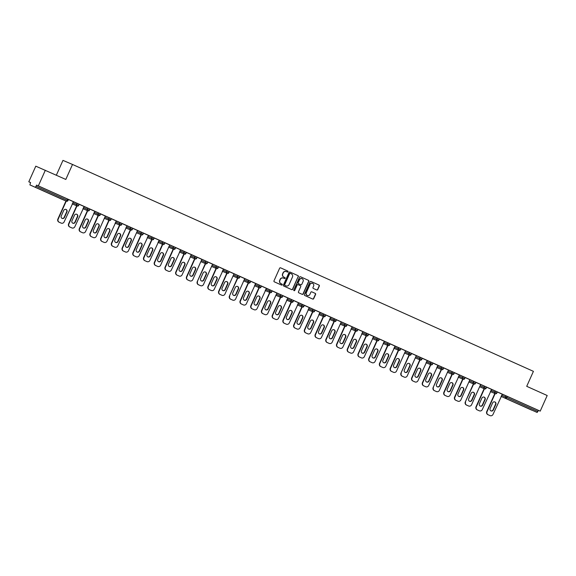 <?xml version="1.0" encoding="UTF-8"?>
<svg xmlns="http://www.w3.org/2000/svg" width="576" height="576" viewBox="0 0 576 576"><rect width="100%" height="100%" fill="white"/><g stroke="black" fill="none" stroke-linecap="round" stroke-linejoin="round"><path stroke-width="0.86" d="M288.036 271.757A0.54 0.518 113.1 0 0 287.784 271.058L280.613 267.84A0.77 0.742 113.1 0 0 279.626 268.236L273.989 280.836A0.77 0.742 113.1 0 0 274.349 281.844L281.52 285.062A0.54 0.518 113.1 0 0 282.211 284.782A0.54 0.518 113.1 0 0 281.959 284.076L281.03 283.666A2.455 2.369 113.1 0 1 279.871 280.454L280.346 279.403A2.455 2.369 113.1 0 1 283.507 278.129L284.436 278.546A0.54 0.518 113.1 0 0 285.127 278.273A0.54 0.518 113.1 0 0 284.868 277.567L283.946 277.15A2.455 2.369 113.1 0 1 282.787 273.946L283.255 272.894A2.455 2.369 113.1 0 1 286.416 271.62L287.345 272.038A0.54 0.518 113.1 0 0 288.036 271.757M287.215 271.98A0.54 0.518 113.1 0 0 287.59 270.972L280.548 267.811M281.383 284.998A0.54 0.518 113.1 0 0 281.765 283.997L281.03 283.666M284.299 278.489A0.54 0.518 113.1 0 0 284.681 277.488L283.946 277.15M525.29 407.167L518.234 404.042L525.29 407.167M44.726 191.462L37.67 188.338L44.726 191.462M316.764 289.987A0.77 0.742 113.1 0 0 317.75 289.591L319.327 286.056A0.77 0.742 113.1 0 0 318.967 285.055L311.011 281.484A0.77 0.742 113.1 0 0 310.018 281.88L304.38 294.48A0.77 0.742 113.1 0 0 304.747 295.481L312.703 299.059A0.77 0.742 113.1 0 0 313.69 298.663L315.605 294.386A0.77 0.742 113.1 0 0 315.245 293.386L311.832 291.859A0.77 0.742 113.1 0 0 310.846 292.255L309.902 294.372A2.052 1.98 113.1 0 1 307.289 295.452A2.052 1.98 113.1 0 1 306.288 292.752L310.003 284.458A2.052 1.98 113.1 0 1 312.61 283.378A2.052 1.98 113.1 0 1 313.61 286.078L312.991 287.46A0.77 0.742 113.1 0 0 313.351 288.461L316.764 289.987M61.056 198.886A1.174 1.13 113.1 0 1 61.034 198.878A1.174 1.174 0 0 0 61.034 198.878A1.174 1.13 113.1 0 0 61.034 198.878L29.88 184.889L66.42 201.175L29.88 184.889L30.586 182.556L28.8 181.793L35.791 166.176L65.808 179.446L72.511 164.462L533.419 371.347L526.716 386.323L547.2 395.518L540.209 411.142L38.34 185.875L36.554 185.112L36.043 186.25L67.183 200.225L67.694 199.087L36.554 185.112M45.331 170.251L38.34 185.875M298.346 276.638A0.77 0.742 113.1 0 0 297.986 275.638L290.03 272.066A0.77 0.742 113.1 0 0 289.037 272.462L283.399 285.062A0.77 0.742 113.1 0 0 283.766 286.063L291.722 289.642A0.77 0.742 113.1 0 0 292.709 289.246L298.159 276.559A0.77 0.742 113.1 0 0 297.799 275.558L289.958 272.038M300.521 276.775L308.477 280.346A0.77 0.742 113.1 0 1 308.837 281.347L303.199 293.954A0.77 0.742 113.1 0 1 302.227 294.35A0.77 0.742 113.1 0 0 302.227 294.35L298.807 292.817A0.77 0.742 113.1 0 1 298.447 291.816L300.73 286.704A0.77 0.742 113.1 0 0 300.37 285.703L298.109 284.688A0.77 0.742 113.1 0 0 297.122 285.084L294.746 290.405A0.54 0.518 113.1 0 1 294.062 290.686A0.54 0.518 113.1 0 1 293.796 289.98L299.527 277.171A0.77 0.742 113.1 0 1 300.506 276.768L300.521 276.775A0.77 0.742 113.1 0 0 300.506 276.768M72.511 164.462L62.971 160.387L56.347 175.198M35.28 187.2L36.043 186.25M540.209 411.142L538.43 410.378L537.156 412.466L501.07 396.389L531.749 410.155M30.571 182.592L28.8 181.793M58.975 222.134A2.347 2.261 -66.9 0 1 57.874 219.067L58.162 219.19A2.347 2.261 113.1 0 0 59.263 222.257L61.121 223.092A2.347 2.261 113.1 0 0 64.138 221.875L73.476 201.744L68.458 199.49M502.07 394.15L507.29 396.403L506.779 397.541L537.919 411.516M538.43 410.378L507.29 396.403M67.694 199.087L68.436 199.426M491.342 389.333L497.318 391.932M475.891 382.37L486.59 387.115M455.688 400.205A2.347 2.261 -66.9 0 1 454.586 397.138L454.874 397.26A2.347 2.261 113.1 0 0 455.976 400.327L457.834 401.155A2.347 2.261 113.1 0 0 460.85 399.946L469.915 379.685L475.87 382.306M459.18 374.897L465.149 377.489M443.722 367.927L454.428 372.679M437.738 365.27L443.707 367.87M427.01 360.461L432.986 363.053M411.559 353.491L422.266 358.243M391.356 371.326A2.347 2.261 -66.9 0 1 390.254 368.258L390.542 368.381A2.347 2.261 113.1 0 0 391.644 371.448L393.502 372.283A2.347 2.261 113.1 0 0 396.518 371.066L405.583 350.813L411.538 353.426M394.848 346.025L400.817 348.617M384.127 341.208L390.096 343.807M373.406 336.398L379.375 338.99M362.686 331.582L368.654 334.181M351.958 326.772L357.934 329.364M327.024 342.454A2.347 2.261 -66.9 0 1 325.922 339.386L326.21 339.509A2.347 2.261 113.1 0 0 327.312 342.576L329.17 343.404A2.347 2.261 113.1 0 0 332.186 342.194L341.251 321.934L347.206 324.554M330.516 317.146L336.485 319.738M319.795 312.336L325.764 314.928M309.074 307.519L315.043 310.118M298.354 302.71L304.322 305.302M287.626 297.893L293.602 300.492M262.692 313.574A2.347 2.261 -66.9 0 1 261.59 310.507L261.878 310.63A2.347 2.261 113.1 0 0 262.98 313.697L264.838 314.532A2.347 2.261 113.1 0 0 267.854 313.315L276.919 293.062L282.874 295.675M266.184 288.274L272.153 290.866M255.463 283.457L261.432 286.056M244.742 278.647L250.711 281.239M219.809 294.322A2.347 2.261 -66.9 0 1 218.7 291.262L218.988 291.384A2.347 2.261 113.1 0 0 220.09 294.444L221.947 295.279A2.347 2.261 113.1 0 0 224.964 294.062L234.029 273.809L239.99 276.43M223.294 269.021L229.27 271.613M207.842 262.051L218.542 266.803M187.639 279.886A2.347 2.261 -66.9 0 1 186.538 276.818L186.818 276.941A2.347 2.261 113.1 0 0 187.927 280.008L189.785 280.843A2.347 2.261 113.1 0 0 192.802 279.626L201.866 259.373L207.821 261.986M191.131 254.585L197.1 257.177M180.41 249.768L186.379 252.367M155.477 265.45A2.347 2.261 -66.9 0 1 154.368 262.382L154.656 262.505A2.347 2.261 113.1 0 0 155.758 265.572L157.615 266.407A2.347 2.261 113.1 0 0 160.632 265.19L169.697 244.93L175.658 247.55M158.962 240.142L164.938 242.741M148.241 235.332L154.21 237.924M123.307 251.014A2.347 2.261 -66.9 0 1 122.206 247.946L122.494 248.069A2.347 2.261 113.1 0 0 123.595 251.136L125.453 251.964A2.347 2.261 113.1 0 0 128.47 250.754L137.534 230.494L143.489 233.114M126.799 225.706L132.768 228.305M116.078 220.896L122.047 223.488M91.145 236.57A2.347 2.261 -66.9 0 1 90.036 233.51L90.324 233.633A2.347 2.261 113.1 0 0 91.426 236.693L93.283 237.528A2.347 2.261 113.1 0 0 96.307 236.311L105.365 216.058L111.326 218.678M94.63 211.27L100.606 213.862M83.909 206.453L89.878 209.052M73.188 201.643L79.157 204.235M69.696 226.951A2.347 2.261 -66.9 0 1 68.594 223.884L68.882 224.006A2.347 2.261 113.1 0 0 69.984 227.074L71.842 227.902A2.347 2.261 113.1 0 0 74.858 226.692L84.197 206.554L79.178 204.3M80.424 231.761A2.347 2.261 -66.9 0 1 79.315 228.694L79.603 228.816A2.347 2.261 113.1 0 0 80.705 231.883L82.562 232.718A2.347 2.261 113.1 0 0 85.579 231.502L94.918 211.37L89.899 209.117M105.365 216.065L100.62 213.926M101.866 241.387A2.347 2.261 -66.9 0 1 100.757 238.32L101.045 238.442A2.347 2.261 113.1 0 0 102.154 241.51L104.004 242.345A2.347 2.261 113.1 0 0 107.028 241.128L116.359 220.99L111.341 218.736M112.586 246.197A2.347 2.261 -66.9 0 1 111.485 243.137L111.766 243.252A2.347 2.261 113.1 0 0 112.874 246.319L114.732 247.154A2.347 2.261 113.1 0 0 117.749 245.938L127.087 225.806L122.062 223.553M137.527 230.501L132.79 228.362M134.028 255.823A2.347 2.261 -66.9 0 1 132.926 252.756L133.214 252.878A2.347 2.261 113.1 0 0 134.316 255.946L136.174 256.781A2.347 2.261 113.1 0 0 139.19 255.564L148.529 235.433L143.51 233.179M144.756 260.64A2.347 2.261 -66.9 0 1 143.647 257.573L143.935 257.695A2.347 2.261 113.1 0 0 145.037 260.755L146.894 261.59A2.347 2.261 113.1 0 0 149.911 260.381L159.25 240.242L154.231 237.989M169.697 244.937L164.952 242.806M166.198 270.259A2.347 2.261 -66.9 0 1 165.089 267.199L165.377 267.322A2.347 2.261 113.1 0 0 166.486 270.382L168.336 271.217A2.347 2.261 113.1 0 0 171.36 270L180.691 249.869L175.673 247.615M176.918 275.076A2.347 2.261 -66.9 0 1 175.817 272.009L176.098 272.131A2.347 2.261 113.1 0 0 177.206 275.198L179.064 276.026A2.347 2.261 113.1 0 0 182.081 274.817L191.419 254.678L186.394 252.425M201.859 259.373L197.122 257.242M209.088 289.512A2.347 2.261 -66.9 0 1 207.979 286.445L208.267 286.567A2.347 2.261 113.1 0 0 209.369 289.634L211.226 290.47A2.347 2.261 113.1 0 0 214.243 289.253L223.582 269.122L218.563 266.868M234.029 273.816L229.284 271.678M244.75 278.626L240.005 276.494M241.25 303.948A2.347 2.261 -66.9 0 1 240.149 300.888L240.43 301.01A2.347 2.261 113.1 0 0 241.538 304.07L243.389 304.906A2.347 2.261 113.1 0 0 246.413 303.689L255.751 283.558L250.726 281.304M251.971 308.765A2.347 2.261 -66.9 0 1 250.87 305.698L251.15 305.82A2.347 2.261 113.1 0 0 252.259 308.887L254.117 309.715A2.347 2.261 113.1 0 0 257.134 308.506L266.472 288.367L261.454 286.114M276.912 293.062L272.174 290.93M273.413 318.391A2.347 2.261 -66.9 0 1 272.311 315.324L272.599 315.446A2.347 2.261 113.1 0 0 273.701 318.514L275.558 319.342A2.347 2.261 113.1 0 0 278.575 318.132L287.914 297.994L282.895 295.74M284.141 323.201A2.347 2.261 -66.9 0 1 283.032 320.134L283.32 320.256A2.347 2.261 113.1 0 0 284.422 323.323L286.279 324.158A2.347 2.261 113.1 0 0 289.296 322.942L298.634 302.81L293.616 300.557M294.862 328.01A2.347 2.261 -66.9 0 1 293.753 324.95L294.041 325.073A2.347 2.261 113.1 0 0 295.15 328.133L297 328.968A2.347 2.261 113.1 0 0 300.024 327.751L309.355 307.62L304.337 305.366M305.582 332.827A2.347 2.261 -66.9 0 1 304.481 329.76L304.762 329.882A2.347 2.261 113.1 0 0 305.87 332.95L307.721 333.778A2.347 2.261 113.1 0 0 310.745 332.568L320.083 312.43L315.058 310.176M316.303 337.637A2.347 2.261 -66.9 0 1 315.202 334.57L315.482 334.692A2.347 2.261 113.1 0 0 316.591 337.759L318.449 338.594A2.347 2.261 113.1 0 0 321.466 337.378L330.804 317.246L325.786 314.993M341.244 321.941L336.506 319.802M337.745 347.263A2.347 2.261 -66.9 0 1 336.643 344.196L336.931 344.318A2.347 2.261 113.1 0 0 338.033 347.386L339.89 348.221A2.347 2.261 113.1 0 0 342.907 347.004L352.246 326.873L347.227 324.619M348.473 352.073A2.347 2.261 -66.9 0 1 347.364 349.013L347.652 349.135A2.347 2.261 113.1 0 0 348.754 352.195L350.611 353.03A2.347 2.261 113.1 0 0 353.628 351.814L362.966 331.682L357.948 329.429M359.194 356.89A2.347 2.261 -66.9 0 1 358.085 353.822L358.373 353.945A2.347 2.261 113.1 0 0 359.482 357.012L361.332 357.847A2.347 2.261 113.1 0 0 364.356 356.63L373.687 336.492L368.669 334.246M369.914 361.699A2.347 2.261 -66.9 0 1 368.813 358.639L369.094 358.762A2.347 2.261 113.1 0 0 370.202 361.822L372.053 362.657A2.347 2.261 113.1 0 0 375.077 361.44L384.415 341.309L379.39 339.055M380.635 366.516A2.347 2.261 -66.9 0 1 379.534 363.449L379.814 363.571A2.347 2.261 113.1 0 0 380.923 366.638L382.781 367.466A2.347 2.261 113.1 0 0 385.798 366.257L395.136 346.118L390.11 343.865M405.576 350.813L400.838 348.682M412.805 380.952A2.347 2.261 -66.9 0 1 411.696 377.885L411.984 378.007A2.347 2.261 113.1 0 0 413.086 381.074L414.943 381.91A2.347 2.261 113.1 0 0 417.96 380.693L427.298 360.562L422.28 358.308M423.526 385.762A2.347 2.261 -66.9 0 1 422.417 382.702L422.705 382.824A2.347 2.261 113.1 0 0 423.814 385.884L425.664 386.719A2.347 2.261 113.1 0 0 428.688 385.502L438.019 365.371L433.001 363.118M444.967 395.388A2.347 2.261 -66.9 0 1 443.866 392.321L444.146 392.443A2.347 2.261 113.1 0 0 445.255 395.51L447.113 396.346A2.347 2.261 113.1 0 0 450.13 395.129L459.468 374.998L454.442 372.744M469.908 379.692L465.17 377.554M477.137 409.824A2.347 2.261 -66.9 0 1 476.028 406.764L476.316 406.886A2.347 2.261 113.1 0 0 477.418 409.946L479.275 410.782A2.347 2.261 113.1 0 0 482.292 409.565L491.63 389.434L486.612 387.18M487.858 414.641A2.347 2.261 -66.9 0 1 486.749 411.574L487.037 411.696A2.347 2.261 113.1 0 0 488.146 414.763L489.996 415.598A2.347 2.261 113.1 0 0 493.02 414.382L502.351 394.243L497.333 391.997M286.344 271.591L286.229 271.541A2.455 2.369 113.1 0 0 283.068 272.808L283.255 272.894M283.752 277.07A2.455 2.369 113.1 0 1 282.593 273.859L283.068 272.808M283.428 278.1L283.313 278.05A2.455 2.369 113.1 0 0 280.152 279.324L280.346 279.403M280.843 283.579A2.455 2.369 113.1 0 1 279.684 280.375L280.152 279.324M291.6 289.584A0.77 0.742 113.1 0 0 292.522 289.159L298.159 276.559M290.333 273.377A0.54 0.518 113.1 0 0 289.642 273.658L284.688 284.717A0.54 0.518 113.1 0 0 284.947 285.422L285.919 285.862A2.455 2.369 113.1 0 0 289.08 284.587L292.464 277.027A2.455 2.369 113.1 0 0 291.312 273.816L290.131 273.29A0.54 0.518 113.1 0 0 289.447 273.571L289.642 273.658M285.804 285.811A2.455 2.369 113.1 0 1 285.732 285.775L284.753 285.336A0.54 0.518 113.1 0 1 284.501 284.638L289.447 273.571M300.449 276.746L308.477 280.346M302.09 294.293A0.77 0.742 113.1 0 0 303.012 293.868L308.65 281.268A0.77 0.742 113.1 0 0 308.29 280.267M298.087 284.681L297.922 284.609A0.77 0.742 113.1 0 0 296.935 285.005L294.746 290.405M293.969 290.635A0.54 0.518 113.1 0 0 294.552 290.326M303.106 281.405A2.052 1.98 113.1 0 0 302.105 278.705A2.052 1.98 113.1 0 0 299.498 279.785L298.188 282.708A0.77 0.742 113.1 0 0 298.548 283.709L300.809 284.724A0.77 0.742 113.1 0 0 301.795 284.328L303.106 281.405M302.011 278.669A2.052 1.98 113.1 0 0 299.304 279.698L299.498 279.785M300.629 284.645L300.622 284.638A0.77 0.742 113.1 0 0 300.629 284.645L298.361 283.63A0.77 0.742 113.1 0 1 297.994 282.622L299.304 279.698M312.516 283.342A2.052 1.98 113.1 0 0 309.809 284.371L310.003 284.458M307.195 295.409A2.052 1.98 113.1 0 1 306.101 292.673L309.809 284.371M312.581 299.002A0.77 0.742 113.1 0 0 313.502 298.577L315.41 294.307A0.77 0.742 113.1 0 0 315.05 293.306L311.767 291.83M316.642 289.937A0.77 0.742 113.1 0 0 317.556 289.512L319.14 285.977A0.77 0.742 113.1 0 0 318.78 284.976L310.939 281.455M57.874 219.067L65.966 200.981M65.916 209.412A1.836 1.771 -66.9 0 1 66.672 211.759L64.181 217.318A1.836 1.771 -66.9 0 1 61.992 218.34M58.162 219.19L66.247 201.103M61.121 223.092L59.263 222.257M63.727 210.427A1.836 1.771 -66.9 0 1 66.067 209.47A1.836 1.771 -66.9 0 1 66.96 211.882L64.469 217.44A1.836 1.771 -66.9 0 1 62.136 218.405A1.836 1.771 -66.9 0 1 61.243 215.993L63.727 210.427M68.594 223.884L76.687 205.79M76.644 214.222A1.836 1.771 -66.9 0 1 77.393 216.569L74.909 222.134A1.836 1.771 -66.9 0 1 72.713 223.15M68.882 224.006L76.975 205.913M71.842 227.902L69.984 227.074M74.448 215.244A1.836 1.771 -66.9 0 1 76.788 214.279A1.836 1.771 -66.9 0 1 77.681 216.691L75.19 222.257A1.836 1.771 -66.9 0 1 72.857 223.222A1.836 1.771 -66.9 0 1 71.964 220.802L74.448 215.244M79.315 228.694L87.408 210.607M87.365 219.038A1.836 1.771 -66.9 0 1 88.114 221.386L85.63 226.944A1.836 1.771 -66.9 0 1 83.434 227.966M79.603 228.816L87.696 210.73M82.562 232.718L80.705 231.883M85.176 220.054A1.836 1.771 -66.9 0 1 87.509 219.089A1.836 1.771 -66.9 0 1 88.402 221.508L85.918 227.066A1.836 1.771 -66.9 0 1 83.578 228.031A1.836 1.771 -66.9 0 1 82.685 225.619L85.176 220.054M90.036 233.51L98.129 215.417M98.086 223.848A1.836 1.771 -66.9 0 1 98.842 226.195L96.35 231.761A1.836 1.771 -66.9 0 1 94.162 232.776M90.324 233.633L98.417 215.539M93.283 237.528L91.426 236.693M95.897 224.87A1.836 1.771 -66.9 0 1 98.23 223.906A1.836 1.771 -66.9 0 1 99.122 226.318L96.638 231.883A1.836 1.771 -66.9 0 1 94.298 232.848A1.836 1.771 -66.9 0 1 93.406 230.429L95.897 224.87M100.757 238.32L108.85 220.234M108.806 228.665A1.836 1.771 -66.9 0 1 109.562 231.005L107.071 236.57A1.836 1.771 -66.9 0 1 104.882 237.593M101.045 238.442L109.138 220.356M104.004 242.345L102.154 241.51M106.618 229.68A1.836 1.771 -66.9 0 1 108.95 228.715A1.836 1.771 -66.9 0 1 109.85 231.127L107.359 236.693A1.836 1.771 -66.9 0 1 105.019 237.658A1.836 1.771 -66.9 0 1 104.126 235.246L106.618 229.68M111.485 243.137L119.57 225.043M119.527 233.474A1.836 1.771 -66.9 0 1 120.283 235.822L117.792 241.387A1.836 1.771 -66.9 0 1 115.603 242.402M111.766 243.252L119.858 225.166M114.732 247.154L112.874 246.319M117.338 234.49A1.836 1.771 -66.9 0 1 119.678 233.532A1.836 1.771 -66.9 0 1 120.571 235.944L118.08 241.51A1.836 1.771 -66.9 0 1 115.74 242.467A1.836 1.771 -66.9 0 1 114.847 240.055L117.338 234.49M122.206 247.946L130.298 229.86M130.248 238.284A1.836 1.771 -66.9 0 1 131.004 240.631L128.513 246.197A1.836 1.771 -66.9 0 1 126.324 247.212M122.494 248.069L130.579 229.982M125.453 251.964L123.595 251.136M128.059 239.306A1.836 1.771 -66.9 0 1 130.399 238.342A1.836 1.771 -66.9 0 1 131.292 240.754L128.801 246.319A1.836 1.771 -66.9 0 1 126.468 247.284A1.836 1.771 -66.9 0 1 125.575 244.872L128.059 239.306M132.926 252.756L141.019 234.67M140.976 243.101A1.836 1.771 -66.9 0 1 141.725 245.448L139.241 251.006A1.836 1.771 -66.9 0 1 137.045 252.029M133.214 252.878L141.307 234.792M136.174 256.781L134.316 255.946M138.78 244.116A1.836 1.771 -66.9 0 1 141.12 243.151A1.836 1.771 -66.9 0 1 142.013 245.57L139.522 251.129A1.836 1.771 -66.9 0 1 137.189 252.094A1.836 1.771 -66.9 0 1 136.296 249.682L138.78 244.116M143.647 257.573L151.74 239.479M151.697 247.91A1.836 1.771 -66.9 0 1 152.446 250.258L149.962 255.823A1.836 1.771 -66.9 0 1 147.766 256.838M143.935 257.695L152.028 239.602M146.894 261.59L145.037 260.755M149.508 248.933A1.836 1.771 -66.9 0 1 151.841 247.968A1.836 1.771 -66.9 0 1 152.734 250.38L150.25 255.946A1.836 1.771 -66.9 0 1 147.91 256.91A1.836 1.771 -66.9 0 1 147.017 254.491L149.508 248.933M154.368 262.382L162.461 244.296M162.418 252.727A1.836 1.771 -66.9 0 1 163.174 255.074L160.682 260.633A1.836 1.771 -66.9 0 1 158.494 261.655M154.656 262.505L162.749 244.418M157.615 266.407L155.758 265.572M160.229 253.742A1.836 1.771 -66.9 0 1 162.562 252.778A1.836 1.771 -66.9 0 1 163.454 255.19L160.97 260.755A1.836 1.771 -66.9 0 1 158.63 261.72A1.836 1.771 -66.9 0 1 157.738 259.308L160.229 253.742M165.089 267.199L173.182 249.106M173.138 257.537A1.836 1.771 -66.9 0 1 173.894 259.884L171.403 265.45A1.836 1.771 -66.9 0 1 169.214 266.465M165.377 267.322L173.47 249.228M168.336 271.217L166.486 270.382M170.95 258.559A1.836 1.771 -66.9 0 1 173.282 257.594A1.836 1.771 -66.9 0 1 174.175 260.006L171.691 265.572A1.836 1.771 -66.9 0 1 169.351 266.53A1.836 1.771 -66.9 0 1 168.458 264.118L170.95 258.559M175.817 272.009L183.902 253.922M183.859 262.354A1.836 1.771 -66.9 0 1 184.615 264.694L182.124 270.259A1.836 1.771 -66.9 0 1 179.935 271.282M176.098 272.131L184.19 254.045M179.064 276.026L177.206 275.198M181.67 263.369A1.836 1.771 -66.9 0 1 184.01 262.404A1.836 1.771 -66.9 0 1 184.903 264.816L182.412 270.382A1.836 1.771 -66.9 0 1 180.072 271.346A1.836 1.771 -66.9 0 1 179.179 268.934L181.67 263.369M186.538 276.818L194.63 258.732M194.58 267.163A1.836 1.771 -66.9 0 1 195.336 269.51L192.845 275.069A1.836 1.771 -66.9 0 1 190.656 276.091M186.818 276.941L194.911 258.854M189.785 280.843L187.927 280.008M192.391 268.178A1.836 1.771 -66.9 0 1 194.731 267.221A1.836 1.771 -66.9 0 1 195.624 269.633L193.133 275.191A1.836 1.771 -66.9 0 1 190.8 276.156A1.836 1.771 -66.9 0 1 189.907 273.744L192.391 268.178M198.36 284.702L200.506 285.653L198.36 284.702A2.347 2.261 -66.9 0 1 197.258 281.635L205.351 263.542M205.308 271.973A1.836 1.771 -66.9 0 1 206.057 274.32L203.573 279.886A1.836 1.771 -66.9 0 1 201.377 280.901M197.258 281.635L205.639 263.664M197.546 281.758A2.347 2.261 113.1 0 0 198.648 284.825M200.506 285.653A2.347 2.261 113.1 0 0 203.522 284.443L212.587 264.182M203.112 272.995A1.836 1.771 -66.9 0 1 205.452 272.03A1.836 1.771 -66.9 0 1 206.345 274.442L203.854 280.008A1.836 1.771 -66.9 0 1 201.521 280.973A1.836 1.771 -66.9 0 1 200.628 278.561L203.112 272.995M207.979 286.445L216.072 268.358M216.029 276.79A1.836 1.771 -66.9 0 1 216.778 279.137L214.294 284.695A1.836 1.771 -66.9 0 1 212.098 285.718M208.267 286.567L216.36 268.481M211.226 290.47L209.369 289.634M213.833 277.805A1.836 1.771 -66.9 0 1 216.173 276.84A1.836 1.771 -66.9 0 1 217.066 279.259L214.574 284.818A1.836 1.771 -66.9 0 1 212.242 285.782A1.836 1.771 -66.9 0 1 211.349 283.37L213.833 277.805M218.7 291.262L226.793 273.168M226.75 281.599A1.836 1.771 -66.9 0 1 227.506 283.946L225.014 289.512A1.836 1.771 -66.9 0 1 222.826 290.527M218.988 291.384L227.081 273.29M221.947 295.279L220.09 294.444M224.561 282.622A1.836 1.771 -66.9 0 1 226.894 281.657A1.836 1.771 -66.9 0 1 227.786 284.069L225.302 289.634A1.836 1.771 -66.9 0 1 222.962 290.599A1.836 1.771 -66.9 0 1 222.07 288.18L224.561 282.622M230.53 299.138L232.668 300.096L230.53 299.138A2.347 2.261 -66.9 0 1 229.421 296.071L237.514 277.985M237.47 286.416A1.836 1.771 -66.9 0 1 238.226 288.756L235.735 294.322A1.836 1.771 -66.9 0 1 233.546 295.344M229.421 296.071L237.802 278.107M229.709 296.194A2.347 2.261 113.1 0 0 230.818 299.261M232.668 300.096A2.347 2.261 113.1 0 0 235.692 298.879L244.75 278.618M235.282 287.431A1.836 1.771 -66.9 0 1 237.614 286.466A1.836 1.771 -66.9 0 1 238.507 288.878L236.023 294.444A1.836 1.771 -66.9 0 1 233.683 295.409A1.836 1.771 -66.9 0 1 232.79 292.997L235.282 287.431M240.149 300.888L248.234 282.794M248.191 291.226A1.836 1.771 -66.9 0 1 248.947 293.573L246.456 299.138A1.836 1.771 -66.9 0 1 244.267 300.154M240.43 301.01L248.522 282.917M243.389 304.906L241.538 304.07M246.002 292.241A1.836 1.771 -66.9 0 1 248.342 291.283A1.836 1.771 -66.9 0 1 249.235 293.695L246.744 299.261A1.836 1.771 -66.9 0 1 244.404 300.218A1.836 1.771 -66.9 0 1 243.511 297.806L246.002 292.241M250.87 305.698L258.962 287.611M258.912 296.035A1.836 1.771 -66.9 0 1 259.668 298.382L257.177 303.948A1.836 1.771 -66.9 0 1 254.988 304.963M251.15 305.82L259.243 287.734M254.117 309.715L252.259 308.887M256.723 297.058A1.836 1.771 -66.9 0 1 259.063 296.093A1.836 1.771 -66.9 0 1 259.956 298.505L257.465 304.07A1.836 1.771 -66.9 0 1 255.132 305.035A1.836 1.771 -66.9 0 1 254.232 302.623L256.723 297.058M261.59 310.507L269.683 292.421M269.64 300.852A1.836 1.771 -66.9 0 1 270.389 303.199L267.905 308.758A1.836 1.771 -66.9 0 1 265.709 309.78M261.878 310.63L269.964 292.543M264.838 314.532L262.98 313.697M267.444 301.867A1.836 1.771 -66.9 0 1 269.784 300.902A1.836 1.771 -66.9 0 1 270.677 303.322L268.186 308.88A1.836 1.771 -66.9 0 1 265.853 309.845A1.836 1.771 -66.9 0 1 264.96 307.433L267.444 301.867M272.311 315.324L280.404 297.23M280.361 305.662A1.836 1.771 -66.9 0 1 281.11 308.009L278.626 313.574A1.836 1.771 -66.9 0 1 276.43 314.59M272.599 315.446L280.692 297.353M275.558 319.342L273.701 318.514M278.165 306.684A1.836 1.771 -66.9 0 1 280.505 305.719A1.836 1.771 -66.9 0 1 281.398 308.131L278.906 313.697A1.836 1.771 -66.9 0 1 276.574 314.662A1.836 1.771 -66.9 0 1 275.681 312.242L278.165 306.684M283.032 320.134L291.125 302.047M291.082 310.478A1.836 1.771 -66.9 0 1 291.838 312.826L289.346 318.384A1.836 1.771 -66.9 0 1 287.158 319.406M283.32 320.256L291.413 302.17M286.279 324.158L284.422 323.323M288.893 311.494A1.836 1.771 -66.9 0 1 291.226 310.529A1.836 1.771 -66.9 0 1 292.118 312.948L289.634 318.506A1.836 1.771 -66.9 0 1 287.294 319.471A1.836 1.771 -66.9 0 1 286.402 317.059L288.893 311.494M293.753 324.95L301.846 306.857M301.802 315.288A1.836 1.771 -66.9 0 1 302.558 317.635L300.067 323.201A1.836 1.771 -66.9 0 1 297.878 324.216M294.041 325.073L302.134 306.979M297 328.968L295.15 328.133M299.614 316.31A1.836 1.771 -66.9 0 1 301.946 315.346A1.836 1.771 -66.9 0 1 302.839 317.758L300.355 323.323A1.836 1.771 -66.9 0 1 298.015 324.281A1.836 1.771 -66.9 0 1 297.122 321.869L299.614 316.31M304.481 329.76L312.566 311.674M312.523 320.105A1.836 1.771 -66.9 0 1 313.279 322.445L310.788 328.01A1.836 1.771 -66.9 0 1 308.599 329.033M304.762 329.882L312.854 311.796M307.721 333.778L305.87 332.95M310.334 321.12A1.836 1.771 -66.9 0 1 312.674 320.155A1.836 1.771 -66.9 0 1 313.567 322.567L311.076 328.133A1.836 1.771 -66.9 0 1 308.736 329.098A1.836 1.771 -66.9 0 1 307.843 326.686L310.334 321.12M315.202 334.57L323.294 316.483M323.244 324.914A1.836 1.771 -66.9 0 1 324 327.262L321.509 332.827A1.836 1.771 -66.9 0 1 319.32 333.842M315.482 334.692L323.575 316.606M318.449 338.594L316.591 337.759M321.055 325.93A1.836 1.771 -66.9 0 1 323.395 324.972A1.836 1.771 -66.9 0 1 324.288 327.384L321.797 332.942A1.836 1.771 -66.9 0 1 319.464 333.907A1.836 1.771 -66.9 0 1 318.564 331.495L321.055 325.93M325.922 339.386L334.015 321.293M333.972 329.724A1.836 1.771 -66.9 0 1 334.721 332.071L332.237 337.637A1.836 1.771 -66.9 0 1 330.041 338.652M326.21 339.509L334.296 321.415M329.17 343.404L327.312 342.576M331.776 330.746A1.836 1.771 -66.9 0 1 334.116 329.782A1.836 1.771 -66.9 0 1 335.009 332.194L332.518 337.759A1.836 1.771 -66.9 0 1 330.185 338.724A1.836 1.771 -66.9 0 1 329.292 336.312L331.776 330.746M336.643 344.196L344.736 326.11M344.693 334.541A1.836 1.771 -66.9 0 1 345.442 336.888L342.958 342.446A1.836 1.771 -66.9 0 1 340.762 343.469M336.931 344.318L345.024 326.232M339.89 348.221L338.033 347.386M342.497 335.556A1.836 1.771 -66.9 0 1 344.837 334.591A1.836 1.771 -66.9 0 1 345.73 337.01L343.238 342.569A1.836 1.771 -66.9 0 1 340.906 343.534A1.836 1.771 -66.9 0 1 340.013 341.122L342.497 335.556M347.364 349.013L355.457 330.919M355.414 339.35A1.836 1.771 -66.9 0 1 356.17 341.698L353.678 347.263A1.836 1.771 -66.9 0 1 351.49 348.278M347.652 349.135L355.745 331.042M350.611 353.03L348.754 352.195M353.225 340.373A1.836 1.771 -66.9 0 1 355.558 339.408A1.836 1.771 -66.9 0 1 356.45 341.82L353.966 347.386A1.836 1.771 -66.9 0 1 351.626 348.35A1.836 1.771 -66.9 0 1 350.734 345.931L353.225 340.373M358.085 353.822L366.178 335.736M366.134 344.167A1.836 1.771 -66.9 0 1 366.89 346.507L364.399 352.073A1.836 1.771 -66.9 0 1 362.21 353.095M358.373 353.945L366.466 335.858M361.332 357.847L359.482 357.012M363.946 345.182A1.836 1.771 -66.9 0 1 366.278 344.218A1.836 1.771 -66.9 0 1 367.171 346.63L364.687 352.195A1.836 1.771 -66.9 0 1 362.347 353.16A1.836 1.771 -66.9 0 1 361.454 350.748L363.946 345.182M368.813 358.639L376.898 340.546M376.855 348.977A1.836 1.771 -66.9 0 1 377.611 351.324L375.12 356.89A1.836 1.771 -66.9 0 1 372.931 357.905M369.094 358.762L377.186 340.668M372.053 362.657L370.202 361.822M374.666 349.992A1.836 1.771 -66.9 0 1 376.999 349.034A1.836 1.771 -66.9 0 1 377.899 351.446L375.408 357.012A1.836 1.771 -66.9 0 1 373.068 357.97A1.836 1.771 -66.9 0 1 372.175 355.558L374.666 349.992M379.534 363.449L387.626 345.362M387.576 353.786A1.836 1.771 -66.9 0 1 388.332 356.134L385.841 361.699A1.836 1.771 -66.9 0 1 383.652 362.714M379.814 363.571L387.907 345.485M382.781 367.466L380.923 366.638M385.387 354.809A1.836 1.771 -66.9 0 1 387.727 353.844A1.836 1.771 -66.9 0 1 388.62 356.256L386.129 361.822A1.836 1.771 -66.9 0 1 383.796 362.786A1.836 1.771 -66.9 0 1 382.896 360.374L385.387 354.809M390.254 368.258L398.347 350.172M398.304 358.603A1.836 1.771 -66.9 0 1 399.053 360.95L396.569 366.509A1.836 1.771 -66.9 0 1 394.373 367.531M390.542 368.381L398.628 350.294M393.502 372.283L391.644 371.448M396.108 359.618A1.836 1.771 -66.9 0 1 398.448 358.654A1.836 1.771 -66.9 0 1 399.341 361.073L396.85 366.631A1.836 1.771 -66.9 0 1 394.517 367.596A1.836 1.771 -66.9 0 1 393.624 365.184L396.108 359.618M402.077 376.142L404.222 377.093L402.077 376.142A2.347 2.261 -66.9 0 1 400.975 373.075L409.068 354.982M409.025 363.413A1.836 1.771 -66.9 0 1 409.774 365.76L407.29 371.326A1.836 1.771 -66.9 0 1 405.094 372.341M400.975 373.075L409.356 355.104M401.263 373.198A2.347 2.261 113.1 0 0 402.365 376.265M404.222 377.093A2.347 2.261 113.1 0 0 407.239 375.883L416.304 355.622M406.829 364.435A1.836 1.771 -66.9 0 1 409.169 363.47A1.836 1.771 -66.9 0 1 410.062 365.882L407.57 371.448A1.836 1.771 -66.9 0 1 405.238 372.413A1.836 1.771 -66.9 0 1 404.345 369.994L406.829 364.435M411.696 377.885L419.789 359.798M419.746 368.23A1.836 1.771 -66.9 0 1 420.502 370.577L418.01 376.135A1.836 1.771 -66.9 0 1 415.822 377.158M411.984 378.007L420.077 359.921M414.943 381.91L413.086 381.074M417.557 369.245A1.836 1.771 -66.9 0 1 419.89 368.28A1.836 1.771 -66.9 0 1 420.782 370.699L418.298 376.258A1.836 1.771 -66.9 0 1 415.958 377.222A1.836 1.771 -66.9 0 1 415.066 374.81L417.557 369.245M422.417 382.702L430.51 364.608M430.466 373.039A1.836 1.771 -66.9 0 1 431.222 375.386L428.731 380.952A1.836 1.771 -66.9 0 1 426.542 381.967M422.705 382.824L430.798 364.73M425.664 386.719L423.814 385.884M428.278 374.062A1.836 1.771 -66.9 0 1 430.61 373.097A1.836 1.771 -66.9 0 1 431.503 375.509L429.019 381.074A1.836 1.771 -66.9 0 1 426.679 382.039A1.836 1.771 -66.9 0 1 425.786 379.62L428.278 374.062M434.246 390.578L436.385 391.529L434.246 390.578A2.347 2.261 -66.9 0 1 433.145 387.511L441.23 369.425M441.187 377.856A1.836 1.771 -66.9 0 1 441.943 380.196L439.452 385.762A1.836 1.771 -66.9 0 1 437.263 386.784M433.145 387.511L441.518 369.547M433.426 387.634A2.347 2.261 113.1 0 0 434.534 390.701M436.385 391.529A2.347 2.261 113.1 0 0 439.409 390.319L448.466 370.058M438.998 378.871A1.836 1.771 -66.9 0 1 441.331 377.906A1.836 1.771 -66.9 0 1 442.231 380.318L439.74 385.884A1.836 1.771 -66.9 0 1 437.4 386.849A1.836 1.771 -66.9 0 1 436.507 384.437L438.998 378.871M443.866 392.321L451.958 374.234M451.908 382.666A1.836 1.771 -66.9 0 1 452.664 385.013L450.173 390.578A1.836 1.771 -66.9 0 1 447.984 391.594M444.146 392.443L452.239 374.357M447.113 396.346L445.255 395.51M449.719 383.681A1.836 1.771 -66.9 0 1 452.059 382.723A1.836 1.771 -66.9 0 1 452.952 385.135L450.461 390.701A1.836 1.771 -66.9 0 1 448.128 391.658A1.836 1.771 -66.9 0 1 447.228 389.246L449.719 383.681M454.586 397.138L462.679 379.044M462.636 387.475A1.836 1.771 -66.9 0 1 463.385 389.822L460.901 395.388A1.836 1.771 -66.9 0 1 458.705 396.403M454.874 397.26L462.96 379.166M457.834 401.155L455.976 400.327M460.44 388.498A1.836 1.771 -66.9 0 1 462.78 387.533A1.836 1.771 -66.9 0 1 463.673 389.945L461.182 395.51A1.836 1.771 -66.9 0 1 458.849 396.475A1.836 1.771 -66.9 0 1 457.956 394.063L460.44 388.498M466.409 405.014L468.554 405.972L466.409 405.014A2.347 2.261 -66.9 0 1 465.307 401.947L473.4 383.861M473.357 392.292A1.836 1.771 -66.9 0 1 474.106 394.639L471.622 400.198A1.836 1.771 -66.9 0 1 469.426 401.22M465.307 401.947L473.688 383.983M465.595 402.07A2.347 2.261 113.1 0 0 466.697 405.137M468.554 405.972A2.347 2.261 113.1 0 0 471.571 404.755L480.636 384.494M471.161 393.307A1.836 1.771 -66.9 0 1 473.501 392.342A1.836 1.771 -66.9 0 1 474.394 394.762L471.902 400.32A1.836 1.771 -66.9 0 1 469.57 401.285A1.836 1.771 -66.9 0 1 468.677 398.873L471.161 393.307M476.028 406.764L484.121 388.67M484.078 397.102A1.836 1.771 -66.9 0 1 484.834 399.449L482.342 405.014A1.836 1.771 -66.9 0 1 480.154 406.03M476.316 406.886L484.409 388.793M479.275 410.782L477.418 409.946M481.889 398.124A1.836 1.771 -66.9 0 1 484.222 397.159A1.836 1.771 -66.9 0 1 485.114 399.571L482.63 405.137A1.836 1.771 -66.9 0 1 480.29 406.102A1.836 1.771 -66.9 0 1 479.398 403.682L481.889 398.124M486.749 411.574L494.842 393.487M494.798 401.918A1.836 1.771 -66.9 0 1 495.554 404.258L493.063 409.824A1.836 1.771 -66.9 0 1 490.874 410.846M487.037 411.696L495.13 393.61M489.996 415.598L488.146 414.763M492.61 402.934A1.836 1.771 -66.9 0 1 494.942 401.969A1.836 1.771 -66.9 0 1 495.835 404.381L493.351 409.946A1.836 1.771 -66.9 0 1 491.011 410.911A1.836 1.771 -66.9 0 1 490.118 408.499L492.61 402.934M61.034 198.878L66.434 201.182L67.183 200.225L67.925 200.57A1.174 1.13 113.1 0 1 66.434 201.182A1.174 1.13 113.1 0 0 66.434 201.182A1.174 1.174 0 0 0 67.968 200.585L68.472 199.44M537.156 412.466L501.07 396.374M501.559 395.287L506.779 397.541L506.016 398.491A1.174 1.13 -66.9 0 1 505.469 396.958L505.973 395.82M72.677 202.788L76.586 204.451L77.098 203.314M77.904 205.042L76.586 204.451A1.174 1.13 -66.9 0 0 77.141 205.985A1.174 1.13 113.1 0 0 78.646 205.38L77.904 205.042M83.398 207.598L87.307 209.268L87.818 208.123M94.118 212.407L98.028 214.078L98.539 212.94M104.846 217.224L108.749 218.894L109.26 217.75M115.567 222.034L119.477 223.704L119.988 222.566M126.288 226.85L130.198 228.521L130.709 227.376M137.009 231.66L140.918 233.33L141.43 232.186M147.73 236.47L151.639 238.14L152.15 237.002M158.45 241.286L162.36 242.957L162.871 241.812M169.178 246.096L173.081 247.766L173.592 246.629M179.899 250.913L183.809 252.583L184.32 251.438M190.62 255.722L194.53 257.393L195.041 256.255M201.341 260.539L205.25 262.202L205.762 261.065M212.062 265.349L215.971 267.019L216.482 265.874M222.782 270.158L226.692 271.829L227.203 270.691M233.51 274.975L237.413 276.646L237.924 275.501M244.231 279.785L248.141 281.455L248.645 280.318M254.952 284.602L258.862 286.272L259.373 285.127M265.673 289.411L269.582 291.082L270.094 289.937M276.394 294.221L280.303 295.891L280.814 294.754M287.114 299.038L291.024 300.708L291.535 299.563M297.842 303.847L301.745 305.518L302.256 304.38M308.563 308.664L312.473 310.334L312.977 309.19M319.284 313.474L323.194 315.144L323.705 314.006M330.005 318.29L333.914 319.954L334.426 318.816M340.726 323.1L344.635 324.77L345.146 323.626M351.446 327.91L355.356 329.58L355.867 328.442M362.174 332.726L366.077 334.397L366.588 333.252M372.895 337.536L376.805 339.206L377.309 338.069M383.616 342.353L387.526 344.023L388.037 342.878M394.337 347.162L398.246 348.833L398.758 347.688M405.058 351.972L408.967 353.642L409.478 352.505M415.778 356.789L419.688 358.459L420.199 357.314M426.506 361.598L430.409 363.269L430.92 362.131M437.227 366.415L441.137 368.086L441.641 366.941M447.948 371.225L451.858 372.895L452.369 371.758M458.669 376.042L462.578 377.705L463.09 376.567M469.39 380.851L473.299 382.522L473.81 381.377M480.11 385.661L484.02 387.331L484.531 386.194M490.838 390.478L494.741 392.148L495.252 391.003M88.625 209.851L87.307 209.268A1.174 1.13 -66.9 0 0 87.862 210.802A1.174 1.13 113.1 0 0 89.374 210.19L88.625 209.851M99.346 214.668L98.028 214.078A1.174 1.13 -66.9 0 0 98.582 215.611A1.174 1.13 113.1 0 0 100.094 215.006L99.346 214.668M110.066 219.478L108.749 218.894A1.174 1.13 -66.9 0 0 109.303 220.428A1.174 1.13 113.1 0 0 110.815 219.816L110.066 219.478M120.794 224.287L119.477 223.704A1.174 1.13 -66.9 0 0 120.024 225.238A1.174 1.13 113.1 0 0 121.536 224.633L120.794 224.287M131.515 229.104L130.198 228.521A1.174 1.13 -66.9 0 0 130.745 230.047A1.174 1.13 113.1 0 0 132.257 229.442L131.515 229.104M142.236 233.914L140.918 233.33A1.174 1.13 -66.9 0 0 141.473 234.864A1.174 1.13 113.1 0 0 142.978 234.252L142.236 233.914M152.957 238.73L151.639 238.14A1.174 1.13 -66.9 0 0 152.194 239.674A1.174 1.13 113.1 0 0 153.698 239.069L152.957 238.73M163.678 243.54L162.36 242.957A1.174 1.13 -66.9 0 0 162.914 244.49A1.174 1.13 113.1 0 0 164.426 243.878L163.678 243.54M174.398 248.35L173.081 247.766A1.174 1.13 -66.9 0 0 173.635 249.3A1.174 1.13 113.1 0 0 175.147 248.695L174.398 248.35M185.126 253.166L183.809 252.583A1.174 1.13 -66.9 0 0 184.356 254.11A1.174 1.13 113.1 0 0 185.868 253.505L185.126 253.166M195.847 257.976L194.53 257.393A1.174 1.13 -66.9 0 0 195.077 258.926A1.174 1.13 113.1 0 0 196.589 258.322L195.847 257.976M206.568 262.793L205.25 262.202A1.174 1.13 -66.9 0 0 205.805 263.736A1.174 1.13 113.1 0 0 207.31 263.131L206.568 262.793M217.289 267.602L215.971 267.019A1.174 1.13 -66.9 0 0 216.526 268.553A1.174 1.13 113.1 0 0 218.03 267.941L217.289 267.602M228.01 272.419L226.692 271.829A1.174 1.13 -66.9 0 0 227.246 273.362A1.174 1.13 113.1 0 0 228.758 272.758L228.01 272.419M238.73 277.229L237.413 276.646A1.174 1.13 -66.9 0 0 237.967 278.179A1.174 1.13 113.1 0 0 239.479 277.567L238.73 277.229M249.458 282.038L248.141 281.455A1.174 1.13 -66.9 0 0 248.688 282.989A1.174 1.13 113.1 0 0 250.2 282.384L249.458 282.038M260.179 286.855L258.862 286.272A1.174 1.13 -66.9 0 0 259.409 287.798A1.174 1.13 113.1 0 0 260.921 287.194L260.179 286.855M270.9 291.665L269.582 291.082A1.174 1.13 -66.9 0 0 270.137 292.615A1.174 1.13 113.1 0 0 271.642 292.003L270.9 291.665M281.621 296.482L280.303 295.891A1.174 1.13 -66.9 0 0 280.858 297.425A1.174 1.13 113.1 0 0 282.362 296.82L281.621 296.482M292.342 301.291L291.024 300.708A1.174 1.13 -66.9 0 0 291.578 302.242A1.174 1.13 113.1 0 0 293.09 301.63L292.342 301.291M303.062 306.101L301.745 305.518A1.174 1.13 -66.9 0 0 302.299 307.051A1.174 1.13 113.1 0 0 303.811 306.446L303.062 306.101M313.79 310.918L312.473 310.334A1.174 1.13 -66.9 0 0 313.02 311.861A1.174 1.13 113.1 0 0 314.532 311.256L313.79 310.918M324.511 315.727L323.194 315.144A1.174 1.13 -66.9 0 0 323.741 316.678A1.174 1.13 113.1 0 0 325.253 316.073L324.511 315.727M335.232 320.544L333.914 319.954A1.174 1.13 -66.9 0 0 334.469 321.487A1.174 1.13 113.1 0 0 335.974 320.882L335.232 320.544M345.953 325.354L344.635 324.77A1.174 1.13 -66.9 0 0 345.19 326.304A1.174 1.13 113.1 0 0 346.694 325.692L345.953 325.354M356.674 330.17L355.356 329.58A1.174 1.13 -66.9 0 0 355.91 331.114A1.174 1.13 113.1 0 0 357.422 330.509L356.674 330.17M367.394 334.98L366.077 334.397A1.174 1.13 -66.9 0 0 366.631 335.93A1.174 1.13 113.1 0 0 368.143 335.318L367.394 334.98M378.122 339.79L376.805 339.206A1.174 1.13 -66.9 0 0 377.352 340.74A1.174 1.13 113.1 0 0 378.864 340.135L378.122 339.79M388.843 344.606L387.526 344.023A1.174 1.13 -66.9 0 0 388.073 345.55A1.174 1.13 113.1 0 0 389.585 344.945L388.843 344.606M399.564 349.416L398.246 348.833A1.174 1.13 -66.9 0 0 398.801 350.366A1.174 1.13 113.1 0 0 400.306 349.762L399.564 349.416M410.285 354.233L408.967 353.642A1.174 1.13 -66.9 0 0 409.522 355.176A1.174 1.13 113.1 0 0 411.026 354.571L410.285 354.233M421.006 359.042L419.688 358.459A1.174 1.13 -66.9 0 0 420.242 359.993A1.174 1.13 113.1 0 0 421.754 359.381L421.006 359.042M431.726 363.852L430.409 363.269A1.174 1.13 -66.9 0 0 430.963 364.802A1.174 1.13 113.1 0 0 432.475 364.198L431.726 363.852M442.447 368.669L441.137 368.086A1.174 1.13 -66.9 0 0 441.684 369.619A1.174 1.13 113.1 0 0 443.196 369.007L442.447 368.669M453.175 373.478L451.858 372.895A1.174 1.13 -66.9 0 0 452.405 374.429A1.174 1.13 113.1 0 0 453.917 373.824L453.175 373.478M463.896 378.295L462.578 377.705A1.174 1.13 -66.9 0 0 463.133 379.238A1.174 1.13 113.1 0 0 464.638 378.634L463.896 378.295M474.617 383.105L473.299 382.522A1.174 1.13 -66.9 0 0 473.854 384.055A1.174 1.13 113.1 0 0 475.358 383.443L474.617 383.105M485.338 387.922L484.02 387.331A1.174 1.13 -66.9 0 0 484.574 388.865A1.174 1.13 113.1 0 0 486.086 388.26L485.338 387.922M496.058 392.731L494.741 392.148A1.174 1.13 -66.9 0 0 495.295 393.682A1.174 1.13 113.1 0 0 496.807 393.07L496.058 392.731M72.194 203.875L77.155 205.992A1.174 1.174 0 0 0 78.689 205.394L79.2 204.257M82.915 208.685L87.876 210.809A1.174 1.174 0 0 0 89.41 210.211L89.921 209.066M93.636 213.502L98.604 215.618A1.174 1.174 0 0 0 100.13 215.021L100.642 213.876M104.357 218.311L109.325 220.435A1.174 1.174 0 0 0 110.851 219.83L111.362 218.693M115.078 223.121L120.046 225.245A1.174 1.174 0 0 0 121.572 224.647L122.083 223.502M125.798 227.938L130.766 230.054A1.174 1.174 0 0 0 132.3 229.457L132.804 228.319M136.526 232.747L141.487 234.871A1.174 1.174 0 0 0 143.021 234.274L143.532 233.129M147.247 237.564L152.208 239.681A1.174 1.174 0 0 0 153.742 239.083L154.253 237.946M157.968 242.374L162.936 244.498A1.174 1.174 0 0 0 164.462 243.9L164.974 242.755M168.689 247.183L173.657 249.307A1.174 1.174 0 0 0 175.183 248.71L175.694 247.565M179.41 252L184.378 254.124A1.174 1.174 0 0 0 185.904 253.519L186.415 252.382M190.13 256.81L195.098 258.934A1.174 1.174 0 0 0 196.632 258.336L197.136 257.191M200.851 261.626L205.819 263.743A1.174 1.174 0 0 0 207.353 263.146L207.864 262.008M211.579 266.436L216.54 268.56A1.174 1.174 0 0 0 218.074 267.962L218.585 266.818M222.3 271.253L227.261 273.37A1.174 1.174 0 0 0 228.794 272.772L229.306 271.634M233.021 276.062L237.989 278.186A1.174 1.174 0 0 0 239.515 277.582L240.026 276.444M243.742 280.872L248.71 282.996A1.174 1.174 0 0 0 250.236 282.398L250.747 281.254M254.462 285.689L259.43 287.813A1.174 1.174 0 0 0 260.964 287.208L261.468 286.07M265.183 290.498L270.151 292.622A1.174 1.174 0 0 0 271.685 292.025L272.196 290.88M275.911 295.315L280.872 297.432A1.174 1.174 0 0 0 282.406 296.834L282.917 295.697M286.632 300.125L291.593 302.249A1.174 1.174 0 0 0 293.126 301.651L293.638 300.506M297.353 304.934L302.321 307.058A1.174 1.174 0 0 0 303.847 306.461L304.358 305.316M308.074 309.751L313.042 311.875A1.174 1.174 0 0 0 314.568 311.27L315.079 310.133M318.794 314.561L323.762 316.685A1.174 1.174 0 0 0 325.296 316.087L325.8 314.942M329.515 319.378L334.483 321.494A1.174 1.174 0 0 0 336.017 320.897L336.528 319.759M340.243 324.187L345.204 326.311A1.174 1.174 0 0 0 346.738 325.714L347.249 324.569M350.964 329.004L355.925 331.121A1.174 1.174 0 0 0 357.458 330.523L357.97 329.386M361.685 333.814L366.653 335.938A1.174 1.174 0 0 0 368.179 335.333L368.69 334.195M372.406 338.623L377.374 340.747A1.174 1.174 0 0 0 378.9 340.15L379.411 339.005M383.126 343.44L388.094 345.564A1.174 1.174 0 0 0 389.628 344.959L390.132 343.822M393.847 348.25L398.815 350.374A1.174 1.174 0 0 0 400.349 349.776L400.86 348.631M404.575 353.066L409.536 355.183A1.174 1.174 0 0 0 411.07 354.586L411.581 353.448M415.296 357.876L420.257 360A1.174 1.174 0 0 0 421.79 359.402L422.302 358.258M426.017 362.693L430.985 364.81A1.174 1.174 0 0 0 432.511 364.212L433.022 363.067M436.738 367.502L441.706 369.626A1.174 1.174 0 0 0 443.232 369.022L443.743 367.884M447.458 372.312L452.426 374.436A1.174 1.174 0 0 0 453.96 373.838L454.464 372.694M458.179 377.129L463.147 379.246A1.174 1.174 0 0 0 464.681 378.648L465.192 377.51M468.907 381.938L473.868 384.062A1.174 1.174 0 0 0 475.402 383.465L475.913 382.32M479.628 386.755L484.589 388.872A1.174 1.174 0 0 0 486.122 388.274L486.634 387.137M490.349 391.565L495.317 393.689A1.174 1.174 0 0 0 496.843 393.084L497.354 391.946"/></g></svg>
